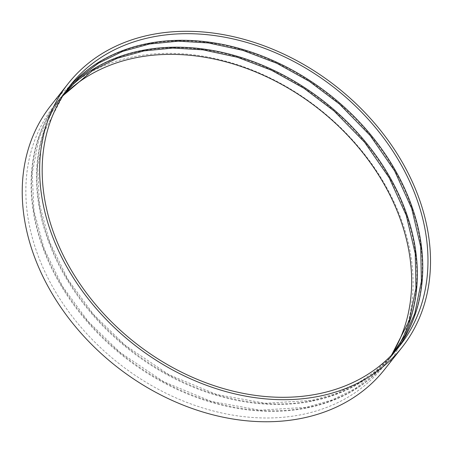<?xml version="1.0" encoding="UTF-8"?>
<svg xmlns="http://www.w3.org/2000/svg" width="453" height="453" viewBox="0 0 453 453"><rect width="100%" height="100%" fill="white"/><g stroke="black" fill="none" stroke-linecap="round" stroke-linejoin="round"><path stroke-width="0.34" stroke-dasharray="2.27 1.7" d="M50.662 105.77A212.74 163.918 -141.7 0 1 319.212 108.884A212.74 163.918 -141.7 0 1 384.671 369.354M397.247 348.85A209.988 161.795 -141.7 0 1 394.693 352.202A209.988 161.795 -141.7 0 1 311.987 400.695A209.988 161.795 -141.7 0 1 86.37 306.251A209.988 161.795 -141.7 0 1 65.011 92.038A209.988 161.795 -141.7 0 1 67.678 88.771M311.556 401.25A209.988 161.795 -141.7 0 1 85.934 306.806A209.988 161.795 -141.7 0 1 64.575 92.588A209.988 161.795 -141.7 0 1 329.648 95.662A209.988 161.795 -141.7 0 1 394.257 352.757A209.988 161.795 -141.7 0 1 311.556 401.25M396.426 349.02A209.988 161.795 -141.7 0 1 389.252 359.099A209.988 161.795 -141.7 0 1 306.551 407.592A209.988 161.795 -141.7 0 1 80.928 313.148A209.988 161.795 -141.7 0 1 59.57 98.93A209.988 161.795 -141.7 0 1 67.707 89.609M306.115 408.142A209.988 161.795 -141.7 0 1 80.492 313.697A209.988 161.795 -141.7 0 1 59.139 99.484A209.988 161.795 -141.7 0 1 324.206 102.554A209.988 161.795 -141.7 0 1 388.816 359.648A209.988 161.795 -141.7 0 1 306.115 408.142M391.205 355.492A209.988 161.795 -141.7 0 1 383.595 366.267A209.988 161.795 -141.7 0 1 300.888 414.761A209.988 161.795 -141.7 0 1 75.272 320.316A209.988 161.795 -141.7 0 1 53.913 106.098A209.988 161.795 -141.7 0 1 62.622 96.189M394.693 352.202L399.914 345.582M65.011 92.038L70.238 85.419M391.885 354.795L375.786 370.848L356.788 383.968L335.277 393.895L311.664 400.429L265.401 403.272L216.845 394.546L169.105 374.812L125.232 345.333L93.573 314.558L68.007 279.654L49.683 242.196L39.405 203.85L37.644 166.302L44.49 131.279L63.143 95.368M389.252 359.099L394.257 352.757M59.57 98.93L64.575 92.588M391.545 355.146L375.061 373.623L355.022 388.697L331.896 400.022L306.222 407.326L259.96 410.163L211.404 401.443L163.663 381.709L119.79 352.224L88.131 321.449L62.571 286.551L44.241 249.088L33.964 210.747L32.203 173.199L39.049 138.171L48.981 115.691L62.882 95.781M383.595 366.267L388.816 359.648M53.913 106.098L59.139 99.484"/><path stroke-width="0.68" d="M402.077 347.292L384.671 369.354A212.74 163.918 -141.7 0 1 300.877 418.481A212.74 163.918 -141.7 0 1 72.299 322.802A212.74 163.918 -141.7 0 1 50.662 105.77L68.075 83.709A212.74 163.918 -141.7 0 1 336.624 86.823A212.74 163.918 -141.7 0 1 402.077 347.292A212.74 163.918 -141.7 0 1 318.289 396.42A212.74 163.918 -141.7 0 1 89.711 300.735A212.74 163.918 -141.7 0 1 68.075 83.709M317.213 394.076A209.988 161.795 -141.7 0 1 91.591 299.631A209.988 161.795 -141.7 0 1 70.238 85.419A209.988 161.795 -141.7 0 1 335.305 88.488A209.988 161.795 -141.7 0 1 399.914 345.582A209.988 161.795 -141.7 0 1 317.213 394.076M67.678 88.771A209.988 161.795 -141.7 0 1 330.084 95.107A209.988 161.795 -141.7 0 1 397.247 348.85M67.707 89.609A209.988 161.795 -141.7 0 1 324.642 102.004A209.988 161.795 -141.7 0 1 396.426 349.02M62.622 96.189A209.988 161.795 -141.7 0 1 318.986 109.173A209.988 161.795 -141.7 0 1 391.205 355.492M63.143 95.368L79.23 77.644L98.624 63.097L122.655 51.387L149.405 44.02L178.199 41.172L208.301 42.927L242.802 50.357L276.879 63.318L309.439 81.398L339.433 104.02L370.152 135.481L394.603 170.815L411.698 208.448L420.684 246.698L421.403 281.279L414.755 313.589L405.186 335.39L391.885 354.795M62.882 95.781L93.188 69.994L117.214 58.284L143.963 50.912L172.757 48.069L202.859 49.824L237.361 57.248L271.438 70.209L303.997 88.295L333.991 110.917L364.71 142.378L389.161 177.712L406.262 215.345L415.242 253.595L415.962 288.176L409.314 320.486L391.545 355.146"/></g></svg>
